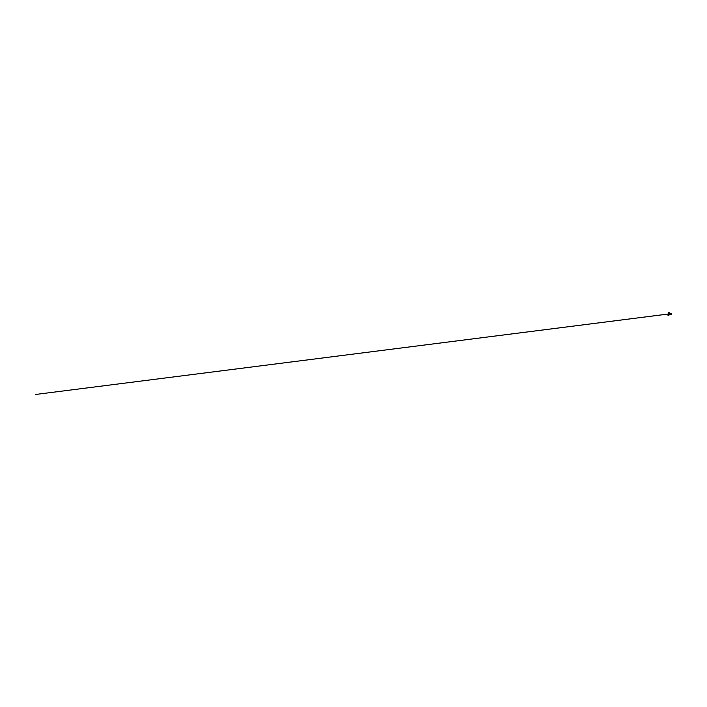 <?xml version="1.0" encoding="UTF-8"?>
<svg xmlns="http://www.w3.org/2000/svg" width="707" height="707" viewBox="0 0 707 707"><rect width="100%" height="100%" fill="white"/><g stroke="black" fill="none" stroke-linecap="round" stroke-linejoin="round"><path stroke-width="0.53" stroke-dasharray="3.54 2.65" d="M670.254 313.802L670.245 314.35M668.813 313.413L668.804 314.73M670.828 313.634L670.263 314.014L670.828 314.518M670.881 314.315L670.333 314.368L670.51 313.546L670.881 314.315M670.846 313.661L670.324 314.102L670.802 314.474M668.663 314.818L669.167 314.032L668.663 313.325M668.53 313.413L668.53 314.739M670.687 313.448L670.687 314.695M670.607 314.703L670.607 313.448M668.663 314.73L668.663 313.422M670.961 314.262L670.669 313.661L670.961 314.262M671.323 313.678L671.323 314.465M668.716 312.503L668.035 314.96A1.573 0.901 -90 0 0 668.716 315.64M669.449 313.448L668.778 313.448"/><path stroke-width="1.06" d="M670.245 314.35L670.925 314.164L670.704 313.493L670.254 313.802M670.828 314.518L670.828 313.634L670.819 314.527M668.212 313.74L668.963 313.669L668.716 314.801L668.212 313.74M670.687 314.695L670.687 313.448M669.449 313.448L670.731 313.466L670.961 314.35L669.105 314.703M668.928 314.368L668.318 314.562L668.477 313.431L668.928 314.368M671.111 314.297L671.57 314.049L671.102 313.881M671.429 314.465L671.429 313.678M668.716 315.64A1.573 0.901 -90 0 0 668.778 315.649A1.573 0.901 -90 0 0 668.84 315.64L669.52 313.192A1.573 0.901 -90 0 0 668.778 312.503A1.573 0.901 -90 0 0 668.716 312.503L668.663 312.503M669.343 313.192L668.663 315.64A1.573 0.901 90 0 1 668.592 315.649A1.573 0.901 90 0 1 667.85 314.96L668.53 312.503A1.573 0.901 90 0 1 668.592 312.503A1.573 0.901 90 0 1 669.343 313.192L669.52 313.192M670.863 313.687L35.368 394.497L671.049 313.678"/></g></svg>
